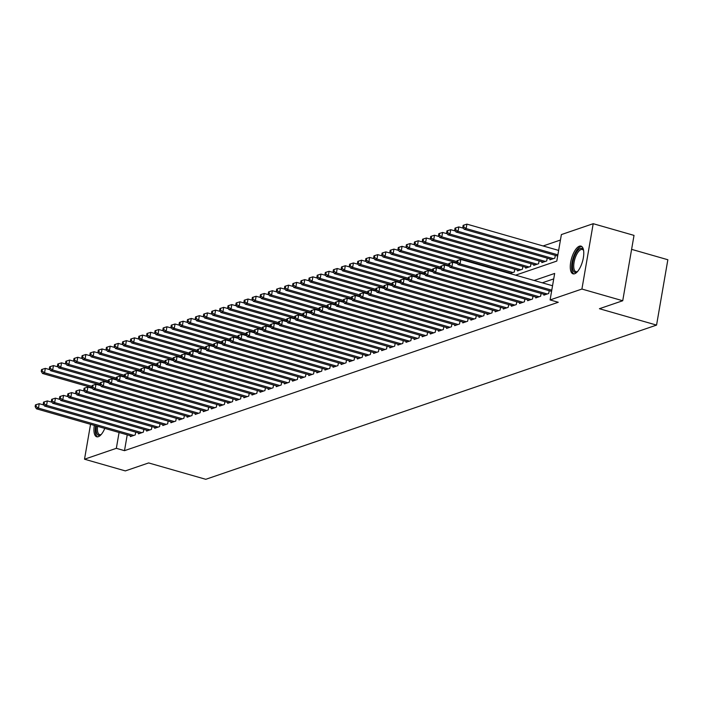 <?xml version="1.0" encoding="UTF-8"?>
<svg xmlns="http://www.w3.org/2000/svg" width="703" height="703" viewBox="0 0 703 703"><rect width="100%" height="100%" fill="white"/><g stroke="black" fill="none" stroke-linecap="round" stroke-linejoin="round"><path stroke-width="1.05" d="M574.641 273.757A14.411 5.686 106 0 1 573.05 273.836A14.411 5.686 106 0 1 571.073 260.277A14.411 5.686 106 0 1 579.404 246.199A14.411 5.686 106 0 1 580.994 246.12A14.411 5.686 106 0 1 582.972 259.671A14.411 5.686 106 0 1 574.641 273.757M104.8 428.391A14.411 5.686 106 0 1 98.315 436.704A14.411 5.686 106 0 1 96.724 436.783A14.411 5.686 106 0 1 94.325 425.394M631.61 249.354L667.85 259.741L656.558 325.094L205.777 479.305L148.641 462.934L125.327 470.905L84.518 459.208L90.546 424.304M560.44 240.031L543.103 245.962M515.615 275.163L556.802 261.077L561.381 234.582L593.2 223.695L581.917 289.047L550.097 299.935L554.667 273.441L534.122 280.471M581.917 289.047L622.726 300.743L634.018 235.391L593.2 223.695M543.99 294.302L543.85 295.155L548.709 293.485L549.192 290.699M535.888 297.079L535.739 297.923L540.607 296.262L541.09 293.467M527.777 299.847L527.637 300.699L532.496 299.039L532.979 296.244M519.675 302.624L519.526 303.476L524.385 301.807L524.869 299.021M511.564 305.401L511.415 306.244L516.283 304.584L516.767 301.789M503.453 308.169L503.313 309.021L508.172 307.36L508.656 304.566M495.351 310.946L495.202 311.798L500.07 310.128L500.545 307.334M487.241 313.723L487.091 314.566L491.959 312.905L492.443 310.111M479.13 316.491L478.989 317.343L483.849 315.682L484.332 312.888M471.028 319.267L470.878 320.12L475.746 318.45L476.23 315.656M462.917 322.036L462.767 322.888L467.636 321.227L468.119 318.433M454.815 324.812L454.665 325.665L459.525 323.995L460.008 321.209M446.704 327.589L446.554 328.433L451.423 326.772L451.906 323.978M438.593 330.357L438.452 331.21L443.312 329.549L443.795 326.754M430.491 333.134L430.341 333.987L435.21 332.317L435.684 329.531M422.38 335.911L422.231 336.755L427.099 335.094L427.582 332.299M414.269 338.679L414.129 339.531L418.988 337.871L419.471 335.076M406.167 341.456L406.018 342.308L410.886 340.639L411.369 337.844M398.056 344.233L397.907 345.076L402.775 343.416L403.258 340.621M389.954 347.001L389.805 347.853L394.664 346.192L395.148 343.398M381.843 349.778L381.694 350.63L386.562 348.96L387.045 346.166M373.732 352.546L373.592 353.398L378.451 351.737L378.935 348.943M365.63 355.323L365.481 356.175L370.34 354.505L370.824 351.72M357.519 358.099L357.37 358.943L362.238 357.282L362.722 354.488M349.409 360.867L349.268 361.72L354.127 360.059L354.611 357.265M341.306 363.644L341.157 364.497L346.025 362.827L346.5 360.041M333.196 366.421L333.046 367.265L337.915 365.604L338.398 362.81M325.085 369.189L324.944 370.042L329.804 368.381L330.287 365.586M316.983 371.966L316.833 372.818L321.702 371.149L322.185 368.354M308.872 374.743L308.731 375.587L313.591 373.926L314.074 371.131M300.77 377.511L300.62 378.363L305.48 376.703L305.963 373.908M292.659 380.288L292.51 381.14L297.378 379.471L297.861 376.676M284.548 383.056L284.407 383.908L289.267 382.247L289.75 379.453M276.446 385.833L276.297 386.685L281.165 385.016L281.639 382.23M268.335 388.61L268.186 389.453L273.054 387.792L273.537 384.998M260.224 391.378L260.084 392.23L264.943 390.569L265.426 387.775M252.122 394.155L251.973 395.007L256.841 393.337L257.324 390.552M244.011 396.931L243.862 397.775L248.73 396.114L249.214 393.32M235.909 399.699L235.76 400.552L240.619 398.891L241.103 396.097M227.798 402.476L227.649 403.329L232.517 401.659L233.001 398.865M219.688 405.253L219.547 406.097L224.406 404.436L224.89 401.641M211.585 408.021L211.436 408.874L216.304 407.213L216.779 404.418M203.475 410.798L203.325 411.65L208.193 409.981L208.677 407.186M195.364 413.566L195.223 414.419L200.083 412.758L200.566 409.963M187.262 416.343L187.112 417.195L191.981 415.526L192.464 412.74M179.151 419.12L179.001 419.963L183.87 418.303L184.353 415.508M171.049 421.888L170.899 422.74L175.759 421.079L176.242 418.285M162.938 424.665L162.788 425.517L167.657 423.847L168.14 421.062M154.827 427.442L154.686 428.285L159.546 426.624L160.029 423.83M146.725 430.21L146.576 431.062L151.435 429.401L151.918 426.607M138.614 432.986L138.465 433.839L143.333 432.169L143.816 429.375M506.555 272.571L506.652 272.008M509.903 273.529L514.28 272.035L514.754 269.24M509.464 273.405L509.561 272.843M517.663 270.075L517.522 270.919L522.382 269.258L522.865 266.463M525.774 267.298L525.624 268.151L530.493 266.481L530.976 263.687M533.885 264.521L533.735 265.374L538.595 263.713L539.078 260.918M541.987 261.753L541.846 262.597L546.706 260.936L547.189 258.142M550.097 258.976L549.948 259.829L554.816 258.159L555.3 255.374M127.234 434.823L124.501 450.667L558.252 302.272L550.097 299.935M553.727 278.889L542.285 282.808M130.503 435.763L130.363 436.607L135.222 434.946L135.705 432.152M622.726 300.743L599.422 308.714L656.558 325.094M124.501 450.667L116.338 448.321L84.518 459.208M119.071 432.486L116.338 448.321M43.955 405.051L39.227 403.689L38.463 408.109L133.807 435.429M35.958 406.387L36.266 404.62L35.458 404.893L35.15 406.659L35.958 406.387L38.463 408.109L36.433 408.803L131.777 436.124M39.227 403.689L36.266 404.62M35.15 406.659L36.433 408.803M50.054 369.725L45.326 368.363L44.561 372.783L42.54 373.478L92.172 387.704M92.049 386.386L44.561 372.783L42.066 371.061L42.365 369.295L41.556 369.567L41.249 371.333L42.066 371.061M42.54 373.478L41.249 371.333M42.365 369.295L45.326 368.363M101.188 434.533A12.478 4.921 106 0 1 100.933 434.718A12.478 4.921 106 0 1 99.949 435.227A12.478 4.921 106 0 1 96.399 425.983M97.594 426.326A11.547 4.561 -74 0 0 99.641 434.639A11.547 4.561 -74 0 0 100.916 434.577A11.547 4.561 -74 0 0 101.276 434.428M95.67 425.772A14.324 5.65 -74 0 0 97.568 436.871M577.515 271.578A12.478 4.921 106 0 1 577.251 271.762A12.478 4.921 106 0 1 572.558 267.931A12.478 4.921 106 0 1 576.425 252.359A12.478 4.921 106 0 1 583.464 250.101A12.478 4.921 106 0 1 583.578 250.4M583.604 250.532A11.547 4.561 -74 0 0 582.321 249.477A11.547 4.561 -74 0 0 576.302 255.207A11.547 4.561 -74 0 0 573.797 267.606A11.547 4.561 -74 0 0 575.959 271.692A11.547 4.561 -74 0 0 577.602 271.472M581.75 246.498A14.324 5.65 -74 0 0 574.536 254.258A14.324 5.65 -74 0 0 571.706 269.056A14.324 5.65 -74 0 0 573.894 273.915M52.066 402.274L47.329 400.921L46.574 405.332L141.909 432.661M44.069 403.61L44.377 401.844L43.56 402.125L43.261 403.891L44.069 403.61L46.574 405.332L44.544 406.026L139.888 433.347M47.329 400.921L44.377 401.844M43.261 403.891L44.544 406.026M60.168 399.497L55.44 398.144L54.676 402.564L150.02 429.885M52.18 400.833L52.479 399.067L51.67 399.348L51.363 401.114L52.18 400.833L54.676 402.564L52.655 403.258L147.99 430.579M55.44 398.144L52.479 399.067M51.363 401.114L52.655 403.258M68.279 396.729L63.551 395.376L62.787 399.787L158.131 427.108M60.282 398.065L60.59 396.299L59.781 396.571L59.474 398.337L60.282 398.065L62.787 399.787L60.757 400.482L156.101 427.802M63.551 395.376L60.59 396.299M59.474 398.337L60.757 400.482M76.381 393.952L71.653 392.599L70.889 397.01L166.233 424.34M68.393 395.288L68.701 393.522L67.883 393.803L67.585 395.569L68.393 395.288L70.889 397.01L68.868 397.705L164.212 425.034M71.653 392.599L68.701 393.522M67.585 395.569L68.868 397.705M58.164 366.948L53.437 365.595L52.672 370.006L50.642 370.701L100.283 384.928M100.16 383.618L52.672 370.006L50.168 368.284L50.475 366.518L49.667 366.799L49.359 368.565L50.168 368.284M50.642 370.701L49.359 368.565M50.475 366.518L53.437 365.595M66.275 364.172L61.539 362.818L60.783 367.238L58.753 367.933L108.394 382.151M108.262 380.841L60.783 367.238L58.279 365.507L58.586 363.741L57.769 364.022L57.47 365.788L58.279 365.507M58.753 367.933L57.47 365.788M58.586 363.741L61.539 362.818M74.377 361.404L69.65 360.041L68.885 364.462L66.864 365.156L116.496 379.383M116.373 378.073L68.885 364.462L66.39 362.739L66.688 360.973L65.88 361.245L65.572 363.012L66.39 362.739M66.864 365.156L65.572 363.012M66.688 360.973L69.65 360.041M82.488 358.627L77.761 357.273L76.996 361.685L74.966 362.379L124.607 376.606M124.484 375.297L76.996 361.685L74.492 359.962L74.799 358.196L73.991 358.477L73.683 360.244L74.492 359.962M74.966 362.379L73.683 360.244M74.799 358.196L77.761 357.273M84.492 391.184L79.764 389.822L79 394.242L174.344 421.563M76.495 392.52L76.803 390.754L75.994 391.026L75.687 392.792L76.495 392.52L79 394.242L76.97 394.937L172.314 422.257M79.764 389.822L76.803 390.754M75.687 392.792L76.97 394.937M90.59 355.85L85.863 354.497L85.098 358.917L83.077 359.611L132.718 373.829M132.586 372.52L85.098 358.917L82.603 357.186L82.91 355.419L82.093 355.7L81.794 357.467L82.603 357.186M83.077 359.611L81.794 357.467M82.91 355.419L85.863 354.497M92.603 388.408L87.875 387.054L87.11 391.466L182.455 418.786M84.606 389.743L84.914 387.977L84.096 388.249L83.798 390.016L84.606 389.743L87.11 391.466L85.081 392.16L180.425 419.48M87.875 387.054L84.914 387.977M83.798 390.016L85.081 392.16M98.701 353.082L93.974 351.728L93.209 356.14L91.179 356.834L140.82 371.061M140.697 369.752L93.209 356.14L90.705 354.417L91.012 352.651L90.204 352.924L89.896 354.69L90.705 354.417M91.179 356.834L89.896 354.69M91.012 352.651L93.974 351.728M100.705 385.631L95.977 384.277L95.213 388.697L190.557 416.018M92.717 386.966L93.016 385.2L92.207 385.481L91.9 387.248L92.717 386.966L95.213 388.697L93.191 389.383L188.536 416.712M95.977 384.277L93.016 385.2M91.9 387.248L93.191 389.383M106.812 350.305L102.084 348.952L101.32 353.363L99.29 354.057L148.931 368.284M148.808 366.975L101.32 353.363L98.815 351.641L99.123 349.874L98.315 350.156L98.007 351.922L98.815 351.641M99.29 354.057L98.007 351.922M99.123 349.874L102.084 348.952M108.816 382.863L104.088 381.501L103.323 385.921L198.668 413.241M100.819 384.198L101.127 382.432L100.318 382.704L100.011 384.471L100.819 384.198L103.323 385.921L101.294 386.615L196.638 413.935M104.088 381.501L101.127 382.432M100.011 384.471L101.294 386.615M114.914 347.537L110.186 346.175L109.422 350.595L107.401 351.289L157.033 365.507M156.91 364.198L109.422 350.595L106.926 348.873L107.225 347.097L106.417 347.379L106.109 349.145L106.926 348.873M107.401 351.289L106.109 349.145M107.225 347.097L110.186 346.175M116.926 380.086L112.19 378.732L111.434 383.144L206.77 410.464M108.93 381.421L109.237 379.655L108.42 379.936L108.121 381.703L108.93 381.421L111.434 383.144L109.404 383.838L204.749 411.158M112.19 378.732L109.237 379.655M108.121 381.703L109.404 383.838M123.025 344.76L118.297 343.407L117.533 347.818L115.503 348.512L165.143 362.739M165.02 361.43L117.533 347.818L115.028 346.096L115.336 344.329L114.527 344.602L114.22 346.368L115.028 346.096M115.503 348.512L114.22 346.368M115.336 344.329L118.297 343.407M125.029 377.309L120.301 375.956L119.536 380.376L214.881 407.696M117.041 378.645L117.339 376.878L116.531 377.159L116.223 378.926L117.041 378.645L119.536 380.376L117.515 381.07L212.851 408.39M120.301 375.956L117.339 376.878M116.223 378.926L117.515 381.07M131.136 341.983L126.399 340.63L125.644 345.05L123.614 345.735L173.254 359.962M173.131 358.653L125.644 345.05L123.139 343.319L123.447 341.553L122.63 341.834L122.331 343.6L123.139 343.319M123.614 345.735L122.331 343.6M123.447 341.553L126.399 340.63M133.139 374.541L128.412 373.179L127.647 377.599L222.992 404.919M125.143 375.877L125.45 374.11L124.642 374.383L124.334 376.149L125.143 375.877L127.647 377.599L125.617 378.293L220.962 405.613M128.412 373.179L125.45 374.11M124.334 376.149L125.617 378.293M139.238 339.215L134.51 337.853L133.746 342.273L131.725 342.967L181.356 357.194M181.233 355.876L133.746 342.273L131.25 340.551L131.549 338.784L130.74 339.057L130.433 340.823L131.25 340.551M131.725 342.967L130.433 340.823M131.549 338.784L134.51 337.853M141.241 371.764L136.514 370.411L135.749 374.822L231.094 402.151M133.254 373.1L133.561 371.333L132.744 371.615L132.445 373.381L133.254 373.1L135.749 374.822L133.728 375.516L229.073 402.837M136.514 370.411L133.561 371.333M132.445 373.381L133.728 375.516M147.349 336.438L142.621 335.085L141.857 339.496L139.827 340.19L189.467 354.417M189.344 353.108L141.857 339.496L139.352 337.774L139.66 336.008L138.851 336.289L138.544 338.055L139.352 337.774M139.827 340.19L138.544 338.055M139.66 336.008L142.621 335.085M149.352 368.987L144.625 367.634L143.86 372.054L239.205 399.374M141.356 370.323L141.663 368.557L140.855 368.838L140.547 370.604L141.356 370.323L143.86 372.054L141.83 372.748L237.175 400.069M144.625 367.634L141.663 368.557M140.547 370.604L141.83 372.748M155.46 333.661L150.723 332.308L149.967 336.728L147.938 337.422L197.578 351.641M197.446 350.331L149.967 336.728L147.463 334.997L147.771 333.231L146.953 333.512L146.655 335.278L147.463 334.997M147.938 337.422L146.655 335.278M147.771 333.231L150.723 332.308M157.463 366.219L152.736 364.866L151.971 369.277L247.315 396.597M149.467 367.555L149.774 365.788L148.966 366.061L148.658 367.827L149.467 367.555L151.971 369.277L149.941 369.971L245.285 397.292M152.736 364.866L149.774 365.788M148.658 367.827L149.941 369.971M163.562 330.893L158.834 329.531L158.07 333.951L156.04 334.646L205.68 348.873M205.557 347.563L158.07 333.951L155.565 332.229L155.873 330.463L155.064 330.735L154.757 332.501L155.565 332.229M156.04 334.646L154.757 332.501M155.873 330.463L158.834 329.531M165.565 363.442L160.838 362.089L160.073 366.5L255.417 393.829M157.577 364.778L157.876 363.012L157.068 363.293L156.76 365.059L157.577 364.778L160.073 366.5L158.052 367.194L253.396 394.524M160.838 362.089L157.876 363.012M156.76 365.059L158.052 367.194M171.673 328.116L166.945 326.763L166.18 331.175L164.151 331.869L213.791 346.096M213.668 344.786L166.18 331.175L163.676 329.452L163.984 327.686L163.175 327.967L162.868 329.733L163.676 329.452M164.151 331.869L162.868 329.733M163.984 327.686L166.945 326.763M173.676 360.674L168.948 359.312L168.184 363.732L263.528 391.053M165.68 362.01L165.987 360.244L165.179 360.516L164.871 362.282L165.68 362.01L168.184 363.732L166.154 364.426L261.498 391.747M168.948 359.312L165.987 360.244M164.871 362.282L166.154 364.426M179.775 325.34L175.047 323.986L174.282 328.406L172.261 329.101L221.902 343.319M221.77 342.01L174.282 328.406L171.787 326.675L172.086 324.909L171.277 325.19L170.97 326.957L171.787 326.675M172.261 329.101L170.97 326.957M172.086 324.909L175.047 323.986M181.787 357.897L177.051 356.544L176.295 360.955L271.63 388.276M173.79 359.233L174.098 357.467L173.281 357.739L172.982 359.505L173.79 359.233L176.295 360.955L174.265 361.65L269.609 388.97M177.051 356.544L174.098 357.467M172.982 359.505L174.265 361.65M187.886 322.572L183.158 321.218L182.393 325.63L180.363 326.324L230.004 340.551M229.881 339.241L182.393 325.63L179.889 323.907L180.196 322.141L179.388 322.413L179.08 324.18L179.889 323.907M180.363 326.324L179.08 324.18M180.196 322.141L183.158 321.218M189.889 355.12L185.161 353.767L184.397 358.187L279.741 385.508M181.901 356.456L182.2 354.69L181.392 354.971L181.084 356.737L181.901 356.456L184.397 358.187L182.376 358.873L277.711 386.202M185.161 353.767L182.2 354.69M181.084 356.737L182.376 358.873M195.996 319.795L191.26 318.441L190.504 322.853L188.474 323.547L238.115 337.774M237.992 336.465L190.504 322.853L188 321.13L188.307 319.364L187.49 319.645L187.191 321.412L188 321.13M188.474 323.547L187.191 321.412M188.307 319.364L191.26 318.441M198 352.352L193.272 350.99L192.508 355.41L287.852 382.731M190.003 353.688L190.311 351.922L189.502 352.194L189.195 353.961L190.003 353.688L192.508 355.41L190.478 356.105L285.822 383.425M193.272 350.99L190.311 351.922M189.195 353.961L190.478 356.105M204.098 317.027L199.371 315.665L198.606 320.085L196.585 320.779L246.217 334.997M246.094 333.688L198.606 320.085L196.111 318.354L196.409 316.587L195.601 316.868L195.293 318.635L196.111 318.354M196.585 320.779L195.293 318.635M196.409 316.587L199.371 315.665M206.111 349.576L201.374 348.222L200.619 352.634L295.954 379.954M198.114 350.911L198.422 349.145L197.605 349.426L197.306 351.192L198.114 350.911L200.619 352.634L198.589 353.328L293.933 380.648M201.374 348.222L198.422 349.145M197.306 351.192L198.589 353.328M212.209 314.25L207.482 312.897L206.717 317.308L204.687 318.002L254.328 332.229M254.205 330.92L206.717 317.308L204.213 315.585L204.52 313.819L203.712 314.092L203.404 315.858L204.213 315.585M204.687 318.002L203.404 315.858M204.52 313.819L207.482 312.897M214.213 346.799L209.485 345.445L208.721 349.866L304.065 377.186M206.216 348.134L206.524 346.368L205.715 346.649L205.408 348.416L206.216 348.134L208.721 349.866L206.7 350.56L302.035 377.88M209.485 345.445L206.524 346.368M205.408 348.416L206.7 350.56M220.32 311.473L215.584 310.12L214.828 314.54L212.798 315.225L262.439 329.452M262.307 328.143L214.828 314.54L212.324 312.809L212.631 311.042L211.814 311.324L211.515 313.09L212.324 312.809M212.798 315.225L211.515 313.09M212.631 311.042L215.584 310.12M222.324 344.031L217.596 342.669L216.832 347.089L312.176 374.409M214.327 345.366L214.635 343.6L213.826 343.872L213.519 345.639L214.327 345.366L216.832 347.089L214.802 347.783L310.146 375.103M217.596 342.669L214.635 343.6M213.519 345.639L214.802 347.783M228.422 308.705L223.695 307.343L222.93 311.763L220.909 312.457L270.541 326.684M270.418 325.366L222.93 311.763L220.434 310.041L220.733 308.274L219.925 308.547L219.617 310.313L220.434 310.041M220.909 312.457L219.617 310.313M220.733 308.274L223.695 307.343M230.426 341.254L225.698 339.901L224.934 344.312L320.278 371.641M222.438 342.589L222.737 340.823L221.928 341.104L221.621 342.871L222.438 342.589L224.934 344.312L222.913 345.006L318.257 372.326M225.698 339.901L222.737 340.823M221.621 342.871L222.913 345.006M236.533 305.928L231.805 304.575L231.041 308.986L229.011 309.68L278.652 323.907M278.529 322.598L231.041 308.986L228.537 307.264L228.844 305.497L228.036 305.779L227.728 307.545L228.537 307.264M229.011 309.68L227.728 307.545M228.844 305.497L231.805 304.575M238.537 338.477L233.809 337.124L233.044 341.544L328.389 368.864M230.54 339.813L230.848 338.046L230.039 338.328L229.732 340.094L230.54 339.813L233.044 341.544L231.015 342.238L326.359 369.558M233.809 337.124L230.848 338.046M229.732 340.094L231.015 342.238M244.635 303.151L239.908 301.798L239.143 306.218L237.122 306.912L286.762 321.13M286.631 319.821L239.143 306.218L236.647 304.487L236.946 302.721L236.138 303.002L235.839 304.768L236.647 304.487M237.122 306.912L235.839 304.768M236.946 302.721L239.908 301.798M246.648 335.709L241.911 334.356L241.155 338.767L336.5 366.087M238.651 337.045L238.958 335.278L238.141 335.551L237.842 337.317L238.651 337.045L241.155 338.767L239.125 339.461L334.47 366.781M241.911 334.356L238.958 335.278M237.842 337.317L239.125 339.461M252.746 300.383L248.018 299.021L247.254 303.441L245.224 304.135L294.865 318.362M294.742 317.053L247.254 303.441L244.749 301.719L245.057 299.953L244.249 300.225L243.941 301.991L244.749 301.719M245.224 304.135L243.941 301.991M245.057 299.953L248.018 299.021M254.75 332.932L250.022 331.579L249.257 335.99L344.602 363.319M246.762 334.268L247.061 332.501L246.252 332.783L245.945 334.549L246.762 334.268L249.257 335.99L247.236 336.684L342.572 364.013M250.022 331.579L247.061 332.501M245.945 334.549L247.236 336.684M260.857 297.606L256.129 296.253L255.365 300.664L253.335 301.359L302.975 315.585M302.852 314.276L255.365 300.664L252.86 298.942L253.168 297.176L252.351 297.457L252.052 299.223L252.86 298.942M253.335 301.359L252.052 299.223M253.168 297.176L256.129 296.253M262.86 330.164L258.133 328.802L257.368 333.222L352.713 360.542M254.864 331.5L255.171 329.733L254.363 330.006L254.055 331.772L254.864 331.5L257.368 333.222L255.338 333.916L350.683 361.237M258.133 328.802L255.171 329.733M254.055 331.772L255.338 333.916M268.959 294.829L264.231 293.476L263.467 297.896L261.446 298.59L311.077 312.809M310.954 311.499L263.467 297.896L260.971 296.165L261.27 294.399L260.462 294.68L260.154 296.446L260.971 296.165M261.446 298.59L260.154 296.446M261.27 294.399L264.231 293.476M270.971 327.387L266.235 326.034L265.479 330.445L360.815 357.765M262.975 328.723L263.282 326.957L262.465 327.229L262.166 328.995L262.975 328.723L265.479 330.445L263.449 331.139L358.794 358.46M266.235 326.034L263.282 326.957M262.166 328.995L263.449 331.139M277.07 292.061L272.342 290.708L271.578 295.119L269.548 295.814L319.188 310.041M319.065 308.731L271.578 295.119L269.073 293.397L269.381 291.631L268.572 291.903L268.265 293.669L269.073 293.397M269.548 295.814L268.265 293.669M269.381 291.631L272.342 290.708M279.073 324.61L274.346 323.257L273.581 327.677L368.926 354.997M271.086 325.946L271.384 324.18L270.576 324.461L270.268 326.227L271.086 325.946L273.581 327.677L271.56 328.363L366.896 355.692M274.346 323.257L271.384 324.18M270.268 326.227L271.56 328.363M285.181 289.284L280.444 287.931L279.689 292.343L277.659 293.037L327.299 307.264M327.167 305.954L279.689 292.343L277.184 290.62L277.492 288.854L276.674 289.135L276.376 290.901L277.184 290.62M277.659 293.037L276.376 290.901M277.492 288.854L280.444 287.931M287.184 321.842L282.457 320.48L281.692 324.9L377.036 352.221M279.188 323.178L279.495 321.412L278.687 321.684L278.379 323.45L279.188 323.178L281.692 324.9L279.662 325.594L375.007 352.915M282.457 320.48L279.495 321.412M278.379 323.45L279.662 325.594M293.283 286.516L288.555 285.154L287.791 289.574L285.769 290.269L335.401 304.487M335.278 303.178L287.791 289.574L285.295 287.843L285.594 286.077L284.785 286.358L284.478 288.125L285.295 287.843M285.769 290.269L284.478 288.125M285.594 286.077L288.555 285.154M295.286 319.065L290.559 317.712L289.794 322.123L385.139 349.444M287.299 320.401L287.606 318.635L286.789 318.916L286.49 320.682L287.299 320.401L289.794 322.123L287.773 322.818L383.117 350.138M290.559 317.712L287.606 318.635M286.49 320.682L287.773 322.818M301.394 283.74L296.666 282.386L295.901 286.798L293.872 287.492L343.512 301.719M343.389 300.409L295.901 286.798L293.397 285.075L293.705 283.309L292.896 283.581L292.589 285.348L293.397 285.075M293.872 287.492L292.589 285.348M293.705 283.309L296.666 282.386M303.397 316.288L298.67 314.935L297.905 319.355L393.249 346.676M295.401 317.624L295.708 315.858L294.9 316.139L294.592 317.905L295.401 317.624L297.905 319.355L295.875 320.05L391.219 347.37M298.67 314.935L295.708 315.858M294.592 317.905L295.875 320.05M309.496 280.963L304.768 279.609L304.004 284.03L301.982 284.715L351.623 298.942M351.491 297.633L304.004 284.03L301.508 282.298L301.815 280.532L300.998 280.813L300.699 282.58L301.508 282.298M301.982 284.715L300.699 282.58M301.815 280.532L304.768 279.609M311.508 313.52L306.78 312.158L306.016 316.578L401.36 343.899M303.511 314.856L303.819 313.09L303.011 313.362L302.703 315.129L303.511 314.856L306.016 316.578L303.986 317.273L399.33 344.593M306.78 312.158L303.819 313.09M302.703 315.129L303.986 317.273M317.607 278.195L312.879 276.833L312.114 281.253L310.085 281.947L359.725 296.174M359.602 294.856L312.114 281.253L309.61 279.53L309.918 277.764L309.109 278.036L308.802 279.803L309.61 279.53M310.085 281.947L308.802 279.803M309.918 277.764L312.879 276.833M319.61 310.744L314.882 309.39L314.118 313.802L409.462 341.131M311.622 312.079L311.921 310.313L311.113 310.594L310.805 312.36L311.622 312.079L314.118 313.802L312.097 314.496L407.441 341.816M314.882 309.39L311.921 310.313M310.805 312.36L312.097 314.496M325.717 275.418L320.99 274.065L320.225 278.476L318.195 279.17L367.836 293.397M367.713 292.088L320.225 278.476L317.721 276.754L318.028 274.987L317.22 275.268L316.912 277.035L317.721 276.754M318.195 279.17L316.912 277.035M318.028 274.987L320.99 274.065M327.721 307.967L322.993 306.613L322.229 311.034L417.573 338.354M319.724 309.302L320.032 307.536L319.224 307.817L318.916 309.584L319.724 309.302L322.229 311.034L320.199 311.728L415.543 339.048M322.993 306.613L320.032 307.536M318.916 309.584L320.199 311.728M333.82 272.641L329.092 271.288L328.327 275.708L326.306 276.402L375.947 290.62M375.815 289.311L328.327 275.708L325.832 273.977L326.13 272.21L325.322 272.492L325.014 274.258L325.832 273.977M326.306 276.402L325.014 274.258M326.13 272.21L329.092 271.288M335.832 305.199L331.095 303.845L330.34 308.257L425.675 335.577M327.835 306.534L328.143 304.768L327.326 305.04L327.027 306.807L327.835 306.534L330.34 308.257L328.31 308.951L423.654 336.271M331.095 303.845L328.143 304.768M327.027 306.807L328.31 308.951M341.93 269.873L337.203 268.511L336.438 272.931L334.408 273.625L384.049 287.852M383.926 286.543L336.438 272.931L333.934 271.209L334.241 269.442L333.433 269.715L333.125 271.481L333.934 271.209M334.408 273.625L333.125 271.481M334.241 269.442L337.203 268.511M343.934 302.422L339.206 301.069L338.442 305.48L433.786 332.809M335.946 303.758L336.245 301.991L335.436 302.272L335.129 304.039L335.946 303.758L338.442 305.48L336.421 306.174L431.756 333.503M339.206 301.069L336.245 301.991M335.129 304.039L336.421 306.174M350.041 267.096L345.305 265.743L344.549 270.154L342.519 270.848L392.16 285.075M392.037 283.766L344.549 270.154L342.045 268.432L342.352 266.665L341.535 266.947L341.236 268.713L342.045 268.432M342.519 270.848L341.236 268.713M342.352 266.665L345.305 265.743M352.045 299.654L347.317 298.292L346.553 302.712L441.897 330.032M344.048 300.989L344.356 299.223L343.547 299.496L343.24 301.262L344.048 300.989L346.553 302.712L344.523 303.406L439.867 330.726M347.317 298.292L344.356 299.223M343.24 301.262L344.523 303.406M358.143 264.319L353.416 262.966L352.651 267.386L350.63 268.08L400.262 282.298M400.139 280.989L352.651 267.386L350.156 265.655L350.454 263.889L349.646 264.17L349.338 265.936L350.156 265.655M350.63 268.08L349.338 265.936M350.454 263.889L353.416 262.966M360.147 296.877L355.419 295.524L354.664 299.935L449.999 327.255M352.159 298.213L352.467 296.446L351.649 296.719L351.351 298.485L352.159 298.213L354.664 299.935L352.634 300.629L447.978 327.95M355.419 295.524L352.467 296.446M351.351 298.485L352.634 300.629M366.254 261.551L361.527 260.198L360.762 264.609L358.732 265.303L408.373 279.53M408.25 278.221L360.762 264.609L358.258 262.887L358.565 261.121L357.757 261.393L357.449 263.159L358.258 262.887M358.732 265.303L357.449 263.159M358.565 261.121L361.527 260.198M368.258 294.1L363.53 292.747L362.766 297.167L458.11 324.487M360.261 295.436L360.569 293.669L359.76 293.951L359.453 295.717L360.261 295.436L362.766 297.167L360.736 297.852L456.08 325.181M363.53 292.747L360.569 293.669M359.453 295.717L360.736 297.852M374.365 258.774L369.629 257.421L368.873 261.832L366.843 262.527L416.484 276.754M416.352 275.444L368.873 261.832L366.368 260.11L366.676 258.344L365.859 258.625L365.56 260.391L366.368 260.11M366.843 262.527L365.56 260.391M366.676 258.344L369.629 257.421M376.369 291.332L371.641 289.97L370.876 294.39L466.221 321.71M368.372 292.668L368.68 290.901L367.871 291.174L367.564 292.94L368.372 292.668L370.876 294.39L368.847 295.084L464.191 322.405M371.641 289.97L368.68 290.901M367.564 292.94L368.847 295.084M382.467 256.006L377.739 254.644L376.975 259.064L374.954 259.759L424.586 273.977M424.463 272.667L376.975 259.064L374.471 257.333L374.778 255.567L373.97 255.848L373.662 257.614L374.471 257.333M374.954 259.759L373.662 257.614M374.778 255.567L377.739 254.644M384.471 288.555L379.743 287.202L378.979 291.613L474.323 318.934M376.483 289.891L376.782 288.125L375.973 288.406L375.666 290.172L376.483 289.891L378.979 291.613L376.957 292.307L472.302 319.628M379.743 287.202L376.782 288.125M375.666 290.172L376.957 292.307M390.578 253.229L385.85 251.876L385.086 256.287L383.056 256.982L432.697 271.209M432.573 269.899L385.086 256.287L382.581 254.565L382.889 252.799L382.081 253.071L381.773 254.838L382.581 254.565M383.056 256.982L381.773 254.838M382.889 252.799L385.85 251.876M392.582 285.778L387.854 284.425L387.089 288.845L482.434 316.165M384.585 287.114L384.893 285.348L384.084 285.629L383.776 287.395L384.585 287.114L387.089 288.845L385.059 289.539L480.404 316.86M387.854 284.425L384.893 285.348M383.776 287.395L385.059 289.539M398.68 250.453L393.952 249.099L393.188 253.519L391.167 254.205L440.807 268.432M440.676 267.122L393.188 253.519L390.692 251.788L390.991 250.022L390.183 250.303L389.875 252.069L390.692 251.788M391.167 254.205L389.875 252.069M390.991 250.022L393.952 249.099M400.692 283.01L395.956 281.648L395.2 286.068L490.536 313.389M392.696 284.346L393.003 282.58L392.186 282.852L391.887 284.618L392.696 284.346L395.2 286.068L393.17 286.762L488.515 314.083M395.956 281.648L393.003 282.58M391.887 284.618L393.17 286.762M406.791 247.684L402.063 246.322L401.299 250.743L399.269 251.437L448.909 265.664M448.786 264.346L401.299 250.743L398.794 249.02L399.102 247.254L398.293 247.526L397.986 249.293L398.794 249.02M399.269 251.437L397.986 249.293M399.102 247.254L402.063 246.322M408.795 280.233L404.067 278.88L403.302 283.291L498.647 310.621M400.807 281.569L401.105 279.803L400.297 280.084L399.989 281.85L400.807 281.569L403.302 283.291L401.281 283.986L496.617 311.306M404.067 278.88L401.105 279.803M399.989 281.85L401.281 283.986M414.902 244.908L410.165 243.554L409.41 247.966L407.38 248.66L457.02 262.887M456.897 261.578L409.41 247.966L406.905 246.243L407.213 244.477L406.396 244.758L406.097 246.525L406.905 246.243M407.38 248.66L406.097 246.525M407.213 244.477L410.165 243.554M416.905 277.457L412.178 276.103L411.413 280.523L506.758 307.844M408.909 278.792L409.216 277.026L408.408 277.307L408.1 279.073L408.909 278.792L411.413 280.523L409.383 281.218L504.728 308.538M412.178 276.103L409.216 277.026M408.1 279.073L409.383 281.218M423.004 242.131L418.276 240.778L417.512 245.198L415.491 245.892L510.826 273.212M512.856 272.518L417.512 245.198L415.016 243.466L415.315 241.7L414.506 241.981L414.199 243.748L415.016 243.466M415.491 245.892L414.199 243.748M415.315 241.7L418.276 240.778M425.016 274.688L420.28 273.335L419.524 277.747L514.86 305.067M417.02 276.024L417.327 274.258L416.51 274.53L416.211 276.297L417.02 276.024L419.524 277.747L417.494 278.441L512.839 305.761M420.28 273.335L417.327 274.258M416.211 276.297L417.494 278.441M431.115 239.363L426.387 238.001L425.623 242.421L423.593 243.115L518.937 270.435M520.967 269.741L425.623 242.421L423.118 240.698L423.426 238.932L422.617 239.205L422.31 240.971L423.118 240.698M423.593 243.115L422.31 240.971M423.426 238.932L426.387 238.001M433.118 271.912L428.391 270.558L427.626 274.97L522.97 302.299M425.122 273.247L425.429 271.481L424.621 271.762L424.313 273.529L425.122 273.247L427.626 274.97L425.605 275.664L520.941 302.993M428.391 270.558L425.429 271.481M424.313 273.529L425.605 275.664M439.226 236.586L434.489 235.233L433.733 239.644L431.704 240.338L527.048 267.658M529.069 266.964L433.733 239.644L431.229 237.922L431.537 236.155L430.719 236.436L430.421 238.203L431.229 237.922M431.704 240.338L430.421 238.203M431.537 236.155L434.489 235.233M441.229 269.144L436.501 267.781L435.737 272.202L531.081 299.522M433.233 270.479L433.54 268.713L432.732 268.985L432.424 270.752L433.233 270.479L435.737 272.202L433.707 272.896L529.051 300.216M436.501 267.781L433.54 268.713M432.424 270.752L433.707 272.896M447.328 233.809L442.6 232.456L441.836 236.876L439.814 237.57L535.15 264.89M537.18 264.196L441.836 236.876L439.34 235.145L439.639 233.378L438.83 233.66L438.523 235.426L439.34 235.145M439.814 237.57L438.523 235.426M439.639 233.378L442.6 232.456M449.331 266.367L444.604 265.013L443.839 269.425L539.183 296.745M441.343 267.702L441.642 265.936L440.834 266.209L440.526 267.975L441.343 267.702L443.839 269.425L441.818 270.119L537.162 297.439M444.604 265.013L441.642 265.936M440.526 267.975L441.818 270.119M455.439 231.041L450.711 229.688L449.946 234.099L447.916 234.793L543.261 262.114M545.291 261.419L449.946 234.099L447.442 232.377L447.749 230.61L446.941 230.883L446.633 232.649L447.442 232.377M447.916 234.793L446.633 232.649M447.749 230.61L450.711 229.688M457.442 263.59L452.714 262.237L451.95 266.657L547.294 293.977M449.445 264.926L449.753 263.159L448.945 263.44L448.637 265.207L449.445 264.926L451.95 266.657L449.92 267.342L545.264 294.671M452.714 262.237L449.753 263.159M448.637 265.207L449.92 267.342M463.541 228.264L458.813 226.911L458.048 231.322L456.027 232.016L551.372 259.337M553.393 258.651L458.048 231.322L455.553 229.6L455.86 227.834L455.043 228.115L454.744 229.881L455.553 229.6M456.027 232.016L454.744 229.881M455.86 227.834L458.813 226.911M552.54 285.743L460.817 259.46L460.061 263.88L551.785 290.163M457.556 262.157L457.864 260.391L457.047 260.664L456.748 262.43L457.556 262.157L460.061 263.88L458.031 264.574L551.574 291.376M460.817 259.46L457.864 260.391M456.748 262.43L458.031 264.574M558.648 250.417L466.924 224.134L466.159 228.554L464.129 229.248L557.672 256.05M557.883 254.838L466.159 228.554L463.655 226.823L463.962 225.057L463.154 225.338L462.846 227.104L463.655 226.823M464.129 229.248L462.846 227.104M463.962 225.057L466.924 224.134"/></g></svg>
